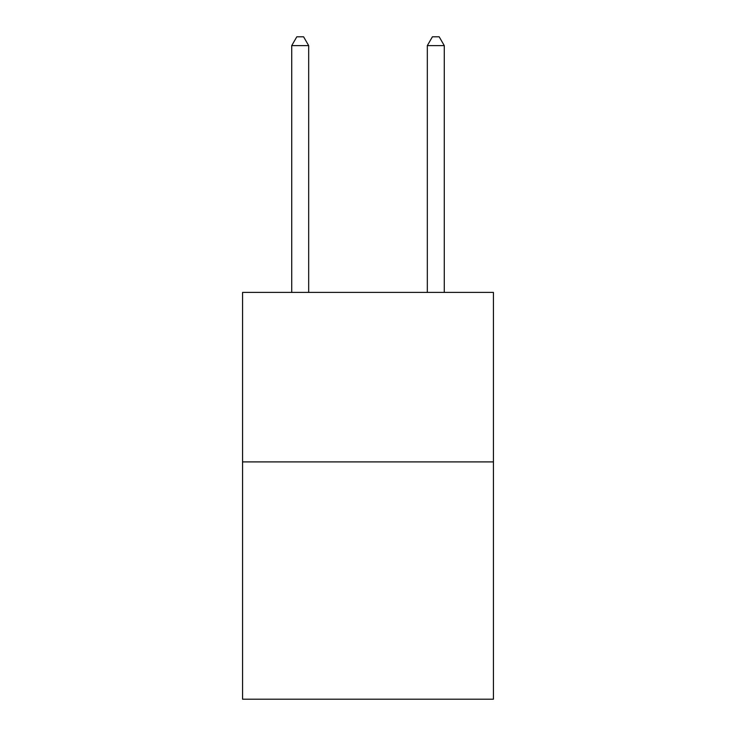 <?xml version="1.0" encoding="UTF-8"?>
<svg xmlns="http://www.w3.org/2000/svg" width="736" height="736" viewBox="0 0 736 736"><rect width="100%" height="100%" fill="white"/><g stroke="black" fill="none" stroke-linecap="round" stroke-linejoin="round"><path stroke-width="1.1" d="M493.433 461.904L493.433 699.2L242.567 699.2L242.567 292.404L493.433 292.404L493.433 461.904L242.567 461.904M308.678 292.404L308.678 45.614L291.723 45.614L291.723 292.404M291.723 45.614L296.81 36.8L303.591 36.8L308.678 45.614M444.277 292.404L444.277 45.614L427.322 45.614L427.322 292.404M427.322 45.614L432.409 36.8L439.19 36.8L444.277 45.614"/></g></svg>
